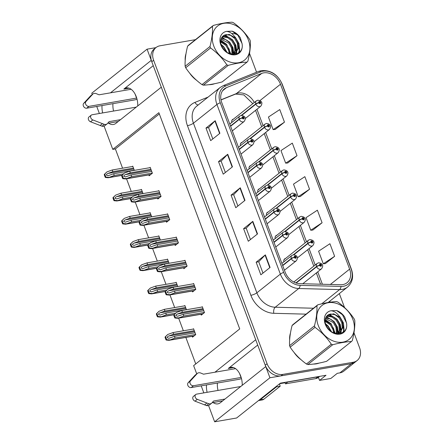 <?xml version="1.0" encoding="UTF-8"?>
<svg xmlns="http://www.w3.org/2000/svg" width="444" height="444" viewBox="0 0 444 444"><rect width="100%" height="100%" fill="white"/><g stroke="black" fill="none" stroke-linecap="round" stroke-linejoin="round"><path stroke-width="0.67" d="M257.703 345.06L228.299 368.476A14.785 8.68 80.2 0 1 230.802 367.321A14.785 8.68 80.2 0 1 240.687 376.018A14.785 8.68 80.2 0 1 242.219 385.314M137.762 105.927A14.785 8.68 -99.8 0 0 136.23 96.637A14.785 8.68 -99.8 0 0 126.34 87.934A14.785 8.68 -99.8 0 0 123.843 89.089L129.087 88.184M285.564 258.458A3.696 2.847 51.5 0 0 284.648 258.891A3.696 2.847 51.5 0 0 283.86 261.832M276.884 235.231A3.696 2.847 51.5 0 0 275.963 235.67A3.696 2.847 51.5 0 0 275.175 238.606M268.198 212.004A3.696 2.847 51.5 0 0 267.277 212.443A3.696 2.847 51.5 0 0 266.489 215.379M259.512 188.778A3.696 2.847 51.5 0 0 258.597 189.216A3.696 2.847 51.5 0 0 257.809 192.158M250.832 165.551A3.696 2.847 51.5 0 0 249.911 165.989A3.696 2.847 51.5 0 0 249.123 168.931M242.147 142.324A3.696 2.847 51.5 0 0 241.225 142.763A3.696 2.847 51.5 0 0 240.437 145.704M233.461 119.097A3.696 2.847 51.5 0 0 232.545 119.536A3.696 2.847 51.5 0 0 231.757 122.477M294.25 281.685A3.696 2.847 51.5 0 0 293.623 281.923M102.037 105.55A14.785 8.68 -99.8 0 0 102.653 112.931M108.625 123.155A14.785 8.68 -99.8 0 0 113.409 124.487A14.785 8.68 -99.8 0 0 115.906 123.332L161.294 87.196L255.716 339.749L214.94 372.216M112.943 103.663A14.785 8.68 -99.8 0 0 113.559 111.044M213.081 402.536A14.785 8.68 -99.8 0 0 217.865 403.874A14.785 8.68 -99.8 0 0 220.363 402.719L265.751 366.578L269.935 377.772L214.641 421.8L236.608 418.009L280.38 383.15L326.007 375.274L319.552 380.414L318.42 377.378M269.935 377.772L351.382 363.708A13.858 10.678 51.5 0 0 355.311 361.977L343.795 371.145A13.858 10.678 51.5 0 1 339.865 372.882L337.285 373.326L330.83 378.466L319.552 380.414M155.894 47.647L147.075 49.167L151.26 60.362L110.484 92.835M92.269 94.5L91.78 93.196L147.075 49.167M206.493 384.931A14.785 8.68 -99.8 0 0 207.109 392.313M196.725 373.881L193.639 365.623L239.716 328.932L158.863 112.687L112.787 149.378L104.09 126.113M99.373 113.498L96.742 106.46M214.641 421.8L208.547 405.494M203.829 392.879L201.199 385.847M159.329 113.925L115.368 148.929L122.572 168.198M126.529 178.782L131.252 191.425M135.209 202.009L139.938 214.652M143.895 225.236L148.623 237.879M152.581 248.462L157.304 261.105M161.261 271.689L165.989 284.332M169.947 294.91L174.675 307.553M178.632 318.137L183.355 330.78M185.842 337.418L195.754 363.936M115.368 148.929L112.787 149.378M134.343 170.368L132.762 166.145L132.29 166.522M143.024 193.595L141.447 189.372L140.976 189.749M160.395 240.049L158.813 235.825L158.342 236.197M169.075 263.275L167.499 259.046L167.027 259.424M177.761 286.497L176.179 282.273L175.707 282.65M186.447 309.723L184.865 305.5L184.393 305.877M151.709 216.822L150.128 212.598L149.656 212.976M192.202 336.319L192.518 337.163L195.743 334.598L193.551 328.726L193.079 329.104M148.845 174.93L149.162 175.774L152.386 173.204L150.189 167.338L149.717 167.715M157.526 198.157L157.842 199.001L161.067 196.431L158.874 190.565L158.403 190.942M174.897 244.605L175.214 245.454L178.438 242.885L176.24 237.018L175.769 237.39M183.577 267.832L183.894 268.681L187.118 266.111L184.926 260.24L184.454 260.617M192.263 291.059L192.579 291.908L195.804 289.338L193.612 283.466L193.134 283.844M166.211 221.384L166.528 222.228L169.752 219.658L167.56 213.792L167.083 214.169M200.949 314.285L201.265 315.129L204.49 312.565L202.292 306.693L201.82 307.07M153.247 65.673L123.843 89.089M218.015 390.431A14.785 8.68 80.2 0 1 217.399 383.05M185.997 53.691A22.178 17.088 51.5 0 0 185.187 60.528M189.588 73.032A22.178 17.088 51.5 0 0 196.575 80.292M208.952 84.676A22.178 17.088 51.5 0 0 211.893 84.449A22.178 17.088 51.5 0 0 214.557 83.727M290.454 333.078A22.178 17.088 51.5 0 0 289.643 339.915M294.045 352.414A22.178 17.088 51.5 0 0 301.032 359.673M313.409 364.063A22.178 17.088 51.5 0 0 316.356 363.83A22.178 17.088 51.5 0 0 319.014 363.109M263.686 72.86A14.785 11.394 -128.5 0 1 280.491 84.238L349.622 269.125A14.785 11.394 -128.5 0 1 347.036 282.728A14.785 11.394 -128.5 0 1 340.72 284.726L299.833 283.666A14.785 11.394 -128.5 0 1 285.148 272.139L221.728 102.508A14.785 11.394 -128.5 0 1 224.309 88.905A14.785 11.394 -128.5 0 1 226.534 87.612L261.71 73.415A14.785 11.394 -128.5 0 1 263.686 72.86M263.059 71.184A16.633 12.815 51.5 0 0 260.839 71.811L225.657 86.008A16.633 12.815 51.5 0 0 220.252 102.764L283.672 272.388A16.633 12.815 51.5 0 0 300.194 285.364L341.081 286.424A16.633 12.815 51.5 0 0 351.093 268.87L281.968 83.988A16.633 12.815 51.5 0 0 263.059 71.184M195.454 39.666L159.973 45.793A13.858 10.678 51.5 0 0 156.044 47.525L154.201 48.995A13.858 10.678 51.5 0 0 151.781 61.744L265.235 365.196A13.858 10.678 51.5 0 0 280.991 375.863L351.382 363.708A13.858 10.678 51.5 0 0 355.311 361.977L357.159 360.506A13.858 10.678 51.5 0 0 359.579 347.757L353.979 332.778M325.391 263.581L334.632 256.305L329.931 243.728L318.587 251.204L323.288 263.786L325.508 263.57M312.854 230.042L322.089 222.766L317.388 210.19L306.044 217.665L310.745 230.242L312.97 230.031M275.23 129.426L284.471 122.15L279.77 109.574L268.426 117.05L273.127 129.626L275.347 129.415M287.773 162.965L297.014 155.689L292.307 143.112L280.963 150.588L285.67 163.164L287.89 162.954M300.311 196.503L309.551 189.227L304.85 176.651L293.506 184.127L298.207 196.703L300.427 196.492M156.044 47.525A13.858 10.678 51.5 0 0 153.624 60.279L267.077 363.725A13.858 10.678 51.5 0 0 282.834 374.397L353.224 362.243A13.858 10.678 51.5 0 0 357.159 360.506M344.544 307.542L339.327 293.589M256.56 72.217L249.522 53.391M238.267 35.181A13.858 10.678 51.5 0 0 231.713 33.5M270.063 267.454L260.85 274.792L256.144 262.215L265.362 254.878L270.063 267.454M232.445 166.839L223.227 174.176L218.526 161.599L227.744 154.257L232.445 166.839M219.902 133.294L210.689 140.637L205.988 128.055L215.201 120.718L219.902 133.294M257.526 233.916L248.307 241.253L243.606 228.677L252.819 221.34L257.526 233.916M244.983 200.377L235.77 207.714L231.069 195.138L240.282 187.801L244.983 200.377M231.069 195.138L233.666 194.688M237.901 206.016L233.655 194.661L240.004 188.045A3.696 0.916 -20.5 0 1 240.282 187.801M243.606 228.677L246.204 228.227M250.438 239.555L246.192 228.199L252.547 221.584A3.696 0.916 -20.5 0 1 252.819 221.34M205.988 128.055L208.586 127.611M212.82 138.939L208.575 127.583L214.929 120.968A3.696 0.916 -20.5 0 1 215.201 120.718M218.526 161.599L221.123 161.15M225.358 172.477L221.112 161.122L227.467 154.506A3.696 0.916 -20.5 0 1 227.744 154.257M256.144 262.215L258.741 261.766M262.981 273.099L258.735 261.738L265.085 255.122A3.696 0.916 -20.5 0 1 265.362 254.878M309.551 189.227L298.207 196.703M297.014 155.689L285.67 163.164M284.471 122.15L273.127 129.626M322.089 222.766L310.745 230.242M334.632 256.305L323.288 263.786M203.807 310.745L183.178 314.308L177.661 316.25L175.974 315.728C175.857 315.051 176.357 314.474 177.472 313.991L182.395 312.21L181.768 310.534L176.468 312.454L173.804 314.996A2.309 1.354 -99.8 0 0 174.026 315.967L174.498 317.227A2.309 1.354 -99.8 0 0 174.936 318.026L177.733 318.293L183.805 315.984L204.434 312.421M282.717 265.629L291.369 258.741A2.309 0.511 -22.5 0 1 294.328 257.415A1.154 0.888 51.5 0 0 296.154 257.048A1.154 0.888 51.5 0 0 294.294 257.32L294.855 257.254A0.461 0.355 -128.5 0 1 295.56 257.059A0.461 0.355 -128.5 0 1 294.872 257.287L294.328 257.415M294.294 257.32A2.309 0.633 161.6 0 0 291.264 258.464A3.463 2.67 -128.5 0 1 291.919 255.411L281.885 263.403M282.612 265.357L291.264 258.464M202.397 306.971L181.768 310.534M203.025 308.647L182.395 312.21M183.178 314.308L183.805 315.984M176.468 312.454L174.27 314.624L175.402 317.654L174.936 318.026M174.27 314.624L173.804 314.996M175.402 317.654L178.505 317.904M195.066 332.778L174.431 336.341L168.914 338.284L167.233 337.762C167.116 337.085 167.616 336.508 168.731 336.025L173.648 334.243L173.021 332.567L167.721 334.487L165.057 337.029A2.309 1.354 -99.8 0 0 165.285 338.001L165.751 339.26A2.309 1.354 -99.8 0 0 166.189 340.06L168.986 340.326L175.058 338.017L195.693 334.454M296.192 283.022L316.644 266.739A2.309 0.511 -22.5 0 1 319.602 265.412A1.154 0.888 51.5 0 0 321.428 265.046A1.154 0.888 51.5 0 0 319.569 265.318L320.13 265.251A0.461 0.355 -128.5 0 1 320.834 265.062A0.461 0.355 -128.5 0 1 320.146 265.29L319.602 265.412M319.569 265.318A2.309 0.633 161.6 0 0 316.539 266.461A3.463 2.67 -128.5 0 1 317.194 263.414L293.823 282.023M295.876 282.917L316.539 266.461M193.651 329.004L173.021 332.567M194.278 330.68L173.648 334.243M174.431 336.341L175.058 338.017M167.721 334.487L165.529 336.657L166.661 339.688L166.189 340.06M165.529 336.657L165.057 337.029M166.661 339.688L169.763 339.938M195.121 287.518L174.492 291.081L168.975 293.023L167.288 292.502C167.177 291.825 167.677 291.247 168.792 290.764L173.709 288.983L173.082 287.307L167.782 289.227L165.118 291.769A2.309 1.354 -99.8 0 0 165.346 292.74L165.812 294A2.309 1.354 -99.8 0 0 166.25 294.799L169.047 295.066L175.119 292.757L195.749 289.194M274.031 242.402L282.684 235.514A2.309 0.511 -22.5 0 1 285.642 234.188A1.154 0.888 51.5 0 0 287.468 233.822A1.154 0.888 51.5 0 0 285.609 234.093L286.169 234.027A0.461 0.355 -128.5 0 1 286.874 233.838A0.461 0.355 -128.5 0 1 286.186 234.066L285.642 234.188M285.609 234.093A2.309 0.633 161.6 0 0 282.584 235.237A3.463 2.67 -128.5 0 1 283.233 232.19L273.199 240.176M273.931 242.13L282.584 235.237M193.712 283.744L173.082 287.307M194.339 285.42L173.709 288.983M174.492 291.081L175.119 292.757M167.782 289.227L165.584 291.397L166.722 294.428L166.25 294.799M165.584 291.397L165.118 291.769M166.722 294.428L169.819 294.677M186.441 264.291L165.812 267.854L160.29 269.797L158.608 269.275C158.491 268.598 158.991 268.021 160.106 267.543L165.024 265.756L164.397 264.08L159.102 266L156.438 268.542A2.309 1.354 -99.8 0 0 156.66 269.519L157.132 270.773A2.309 1.354 -99.8 0 0 157.57 271.573L160.362 271.845L166.433 269.53L187.068 265.967M265.346 219.175L273.998 212.288A2.309 0.511 -22.5 0 1 276.962 210.961A1.154 0.888 51.5 0 0 278.782 210.595A1.154 0.888 51.5 0 0 276.923 210.867L277.489 210.8A0.461 0.355 -128.5 0 1 278.194 210.611A0.461 0.355 -128.5 0 1 277.5 210.839L276.962 210.961M276.923 210.867A2.309 0.633 161.6 0 0 273.898 212.01A3.463 2.67 -128.5 0 1 274.553 208.963L264.519 216.955M265.246 218.903L273.898 212.01M185.031 260.517L164.397 264.08M185.659 262.193L165.024 265.756M165.812 267.854L166.433 269.53M159.102 266L156.904 268.17L158.036 271.201L157.57 271.573M156.904 268.17L156.438 268.542M158.036 271.201L161.139 271.451M177.755 241.064L157.126 244.627L151.609 246.57L149.922 246.048C149.806 245.371 150.305 244.794 151.421 244.317L156.344 242.529L155.716 240.853L150.416 242.774L147.752 245.321A2.309 1.354 -99.8 0 0 147.974 246.292L148.446 247.547A2.309 1.354 -99.8 0 0 148.884 248.346L151.682 248.618L157.753 246.303L178.383 242.74M256.665 195.948L265.318 189.061A2.309 0.511 -22.5 0 1 268.276 187.734A1.154 0.888 51.5 0 0 270.102 187.368A1.154 0.888 51.5 0 0 268.243 187.64L268.803 187.573A0.461 0.355 -128.5 0 1 269.508 187.385A0.461 0.355 -128.5 0 1 268.82 187.612L268.276 187.734M268.243 187.64A2.309 0.633 161.6 0 0 265.212 188.783A3.463 2.67 -128.5 0 1 265.867 185.736L255.833 193.728M256.56 195.676L265.212 188.783M176.346 237.29L155.716 240.853M176.973 238.972L156.344 242.529M157.126 244.627L157.753 246.303M150.416 242.774L148.218 244.949L149.351 247.974L148.884 248.346M148.218 244.949L147.752 245.321M149.351 247.974L152.453 248.224M186.38 309.551L165.751 313.114L160.234 315.057L158.547 314.535C158.43 313.858 158.93 313.281 160.045 312.798L164.963 311.016L164.336 309.34L159.041 311.261L156.377 313.803A2.309 1.354 -99.8 0 0 156.599 314.774L157.071 316.034A2.309 1.354 -99.8 0 0 157.509 316.833L160.301 317.099L166.378 314.79L175.608 313.198M293.839 254.756L307.958 243.512A2.309 0.511 -22.5 0 1 310.917 242.185A1.154 0.888 51.5 0 0 312.743 241.819A1.154 0.888 51.5 0 0 310.883 242.091L311.444 242.024A0.461 0.355 -128.5 0 1 312.149 241.836A0.461 0.355 -128.5 0 1 311.46 242.063L310.917 242.185M310.883 242.091A2.309 0.633 161.6 0 0 307.859 243.234A3.463 2.67 -128.5 0 1 308.508 240.187L284.016 259.69M293.345 254.789L307.859 243.234M184.97 305.777L164.336 309.34M185.598 307.453L164.963 311.016M165.751 313.114L166.378 314.79M159.041 311.261L156.843 313.431L157.975 316.461L157.509 316.833M156.843 313.431L156.377 313.803M157.975 316.461L161.078 316.711M177.694 286.325L157.065 289.888L151.548 291.83L149.861 291.308C149.745 290.631 150.244 290.054 151.365 289.577L156.282 287.79L155.655 286.114L150.355 288.034L147.691 290.576A2.309 1.354 -99.8 0 0 147.913 291.547L148.385 292.807A2.309 1.354 -99.8 0 0 148.823 293.606L151.62 293.873L157.692 291.564L166.922 289.971M285.153 231.529L299.273 220.285A2.309 0.511 -22.5 0 1 302.236 218.959A1.154 0.888 51.5 0 0 304.057 218.592A1.154 0.888 51.5 0 0 302.198 218.864L302.764 218.798A0.461 0.355 -128.5 0 1 303.468 218.609A0.461 0.355 -128.5 0 1 302.775 218.837L302.236 218.959M302.198 218.864A2.309 0.633 161.6 0 0 299.173 220.013A3.463 2.67 -128.5 0 1 299.828 216.961L275.33 236.463M284.66 231.563L299.173 220.013M176.285 282.551L155.655 286.114M176.912 284.227L156.282 287.79M157.065 289.888L157.692 291.564M150.355 288.034L148.157 290.204L149.289 293.234L148.823 293.606M148.157 290.204L147.691 290.576M149.289 293.234L152.392 293.484M169.014 263.098L148.379 266.661L142.863 268.603L141.181 268.082C141.064 267.405 141.564 266.827 142.679 266.35L147.597 264.563L146.97 262.887L141.669 264.807L139.005 267.349A2.309 1.354 -99.8 0 0 139.233 268.326L139.699 269.58A2.309 1.354 -99.8 0 0 140.143 270.379L142.935 270.651L149.006 268.337L158.236 266.744M276.473 208.303L290.592 197.058A2.309 0.511 -22.5 0 1 293.551 195.732A1.154 0.888 51.5 0 0 295.377 195.371A1.154 0.888 51.5 0 0 293.517 195.643L294.078 195.571A0.461 0.355 -128.5 0 1 294.783 195.382A0.461 0.355 -128.5 0 1 294.095 195.61L293.551 195.732M293.517 195.643A2.309 0.633 161.6 0 0 290.487 196.786A3.463 2.67 -128.5 0 1 291.142 193.734L266.65 213.237M275.979 208.341L290.487 196.786M167.599 259.324L146.97 262.887M168.226 261.005L147.597 264.563M148.379 266.661L149.006 268.337M141.669 264.807L139.477 266.977L140.609 270.008L140.143 270.379M139.477 266.977L139.005 267.349M140.609 270.008L143.712 270.257M160.328 239.871L139.699 243.434L134.182 245.377L132.495 244.855C132.379 244.178 132.878 243.601 133.994 243.123L138.911 241.336L138.284 239.66L132.989 241.58L130.325 244.128A2.309 1.354 -99.8 0 0 130.547 245.099L131.019 246.353A2.309 1.354 -99.8 0 0 131.457 247.153L134.249 247.425L140.326 245.11L149.556 243.517M267.788 185.076L281.907 173.832A2.309 0.511 -22.5 0 1 284.865 172.505A1.154 0.888 51.5 0 0 286.691 172.144A1.154 0.888 51.5 0 0 284.832 172.416L285.392 172.344A0.461 0.355 -128.5 0 1 286.097 172.155A0.461 0.355 -128.5 0 1 285.409 172.383L284.865 172.505M284.832 172.416A2.309 0.633 161.6 0 0 281.807 173.56A3.463 2.67 -128.5 0 1 282.462 170.507L257.964 190.015M267.294 185.115L281.807 173.56M158.919 236.097L138.284 239.66M159.546 237.779L138.911 241.336M139.699 243.434L140.326 245.11M132.989 241.58L130.791 243.756L131.924 246.781L131.457 247.153M130.791 243.756L130.325 244.128M131.924 246.781L135.026 247.031M137.03 99.206A4.618 1.143 -20.5 0 1 134.293 99.978L86.708 108.192L89.011 106.36L136.708 98.052M135.059 94.034L136.597 98.141M136.258 107.126L92.147 114.746A2.953 2.276 -128.5 0 0 91.309 115.113A2.953 2.276 -128.5 0 0 90.737 117.66A2.953 2.276 -128.5 0 0 92.84 119.941L104.334 124.37A4.618 3.558 51.5 0 0 107.132 123.854A4.618 3.558 51.5 0 0 107.504 123.499L109.107 121.634L120.513 119.664M118.209 121.501L107.653 123.321M104.334 124.37L102.026 126.201L90.537 121.778A2.953 2.276 51.5 0 1 88.434 119.497A2.953 2.276 51.5 0 1 89.005 116.95L91.309 115.113M102.026 126.201A4.618 3.558 51.5 0 0 104.828 125.691L107.132 123.854M102.42 123.665L100.116 125.502M131.124 89.272L99.073 94.805L96.354 93.684A4.618 3.558 51.5 0 0 92.957 93.95L85.97 101.565L83.666 103.402A2.953 2.276 51.5 0 0 83.694 106.604A2.953 2.276 51.5 0 0 86.708 108.192M89.011 106.36A2.953 2.276 -128.5 0 1 85.997 104.767A2.953 2.276 -128.5 0 1 85.97 101.565M92.957 93.95L90.654 95.782L83.666 103.402M89.466 97.02L91.769 95.188M241.486 378.588A4.618 1.143 -20.5 0 1 238.75 379.359L191.164 387.579L193.467 385.742L241.164 377.439M319.208 376.451A9.241 7.121 -128.5 0 1 317.982 376.795L287.762 382.012A9.241 7.121 51.5 0 0 287.723 381.884M287.762 382.012L285.459 383.844A9.241 7.121 51.5 0 0 284.898 382.373M317.982 376.795L315.678 378.627L285.459 383.844M315.678 378.627A9.241 7.121 51.5 0 0 318.298 377.472L319.691 376.362M258.48 400.588A9.241 5.428 -99.8 0 0 258.602 400.571L262.287 399.933A9.241 5.428 -99.8 0 0 263.847 399.217L280.203 386.191L276.518 386.824A9.241 5.428 80.2 0 1 276.357 386.358M258.602 400.571A9.241 5.428 -99.8 0 0 260.162 399.85L276.518 386.824M279.537 383.821A9.241 5.428 -99.8 0 0 280.203 386.191M239.516 373.421L241.053 377.528M240.715 386.513L196.603 394.128A2.953 2.276 -128.5 0 0 195.765 394.5A2.953 2.276 -128.5 0 0 195.194 397.047A2.953 2.276 -128.5 0 0 197.297 399.328L208.791 403.751A4.618 3.558 51.5 0 0 211.588 403.241A4.618 3.558 51.5 0 0 211.96 402.88L213.564 401.021L224.969 399.051M222.666 400.882L212.11 402.708M208.791 403.751L206.488 405.588L194.994 401.16A2.953 2.276 51.5 0 1 192.89 398.879A2.953 2.276 51.5 0 1 193.462 396.331L195.765 394.5M206.488 405.588A4.618 3.558 51.5 0 0 209.285 405.072L211.588 403.241M206.876 403.052L204.573 404.884M235.581 368.653L203.535 374.187L200.816 373.071A4.618 3.558 51.5 0 0 197.413 373.332L190.426 380.952L188.123 382.784A2.953 2.276 51.5 0 0 188.151 385.986A2.953 2.276 51.5 0 0 191.164 387.579M193.467 385.742A2.953 2.276 -128.5 0 1 190.454 384.149A2.953 2.276 -128.5 0 1 190.426 380.952M197.413 373.332L195.11 375.169L188.123 382.784M193.923 376.407L196.226 374.57M194.772 78.638A21.945 16.911 -128.5 0 1 191.214 74.947M185.387 58.12A21.945 16.911 -128.5 0 1 185.642 55.961M299.228 358.025A21.945 16.911 -128.5 0 1 295.671 354.329M289.843 337.507A21.945 16.911 -128.5 0 1 290.104 335.348M279.703 383.694A2.309 1.782 51.5 0 0 279.809 383.677L285.076 382.767M213.775 46.037A21.717 16.733 51.5 0 0 238.467 62.748A21.717 16.733 51.5 0 0 248.418 40.054A21.717 16.733 51.5 0 0 223.732 23.338A21.717 16.733 51.5 0 0 213.775 46.037M210.001 46.481C211.932 38.917 212.759 32.218 212.471 26.374A24.947 19.225 51.5 0 1 213.32 25.441L188.456 45.238A24.947 19.225 51.5 0 0 187.607 46.176C185.67 53.735 184.848 60.434 185.137 66.278L210.001 46.481A24.947 19.225 51.5 0 0 210.267 47.225A24.947 19.225 51.5 0 0 210.55 47.963L185.692 67.76C189.982 74.248 195.41 79.865 201.981 84.621A24.947 19.225 51.5 0 0 203.385 85.17C208.508 84.982 214.763 83.899 222.15 81.929L247.014 62.132C241.858 62.327 235.603 63.409 228.249 65.373L203.385 85.17M201.981 84.621L226.845 64.824C222.549 58.342 217.122 52.719 210.55 47.963M226.845 64.824A24.947 19.225 51.5 0 0 228.249 65.373M247.014 62.132A24.947 19.225 51.5 0 0 247.863 61.194C249.806 53.58 250.627 46.881 250.333 41.092A24.947 19.225 51.5 0 0 250.066 40.349A24.947 19.225 51.5 0 0 249.778 39.61C245.443 33.078 240.01 27.456 233.489 22.749A24.947 19.225 51.5 0 0 232.079 22.2C226.928 22.394 220.674 23.477 213.32 25.441M185.137 66.278A24.947 19.225 51.5 0 0 185.403 67.022A24.947 19.225 51.5 0 0 185.692 67.76M226.362 51.915L223.726 47.247L221.229 45.011M224.897 50.683L221.972 46.775M229.864 53.78L229.326 49.706L226.651 44.916L220.64 41.12M229.143 53.502L228.593 50.289L225.918 45.499L220.64 41.897M232.184 54.346L232.673 52.559L232.251 47.375L229.576 42.585L225.519 39.461L221.14 38.645M231.685 54.268L231.94 53.141L231.524 47.958L228.843 43.168L220.957 39.189M234.099 53.846L235.598 50.228L235.181 45.049L232.501 40.254L228.349 37.085L223.904 36.336L222.228 36.819M233.644 54.024L234.865 50.81L234.449 45.632L231.774 40.837L227.622 37.668L223.171 36.919L221.895 37.235M232.379 54.368L235.714 52.869L238.522 47.897L238.106 42.718L235.425 37.923L229.209 34.427L223.343 35.714L222.561 36.458C220.513 38.7 220.096 41.636 221.317 45.271C225.474 58.003 244.472 56.671 242.085 43.767L240.315 37.746C238.184 34.588 235.475 32.395 232.19 31.174L226.496 31.374A12.909 9.946 51.5 0 0 220.801 44.822A12.909 9.946 51.5 0 0 234.365 54.878A12.909 9.946 51.5 0 0 242.085 43.767M235.337 53.152L237.795 48.479L237.374 43.301L234.698 38.511L230.547 35.337L226.096 34.588L223.604 35.526M234.981 53.452L233.366 54.429M226.496 31.374C230.031 31.702 233.006 33.883 235.425 37.923M212.471 26.374L187.607 46.176M226.484 52.004L226.018 50.971M230.53 53.996L228.943 48.64M224.281 42.774L220.685 40.576M233.516 54.074L231.873 46.309M227.211 40.443L221.656 37.59M236.069 54.085L236.402 52.248M236.43 51.904L234.798 43.984M230.136 38.112L224.198 35.176M238.656 52.814L239.244 50.561L237.723 41.653M242.074 43.595L238.001 35.381L232.19 31.174M227.128 52.442L223.732 46.737L221.001 44.256M230.936 54.107L226.662 44.406L220.74 40.154M233.894 53.624L232.889 47.53L229.587 42.075L221.872 37.268M236.386 53.985L236.78 51.826M236.819 51.293L235.814 45.199L232.512 39.749L224.758 34.926M239.022 52.531L239.61 50.272L238.994 43.59L235.437 37.418L234.454 36.397M318.231 325.419A21.717 16.733 51.5 0 0 342.923 342.135A21.717 16.733 51.5 0 0 352.875 319.436A21.717 16.733 51.5 0 0 328.188 302.725A21.717 16.733 51.5 0 0 318.231 325.419M314.457 325.863C316.389 318.304 317.216 311.599 316.927 305.761A24.947 19.225 51.5 0 1 317.776 304.823L292.912 324.62A24.947 19.225 51.5 0 0 292.063 325.557C290.126 333.117 289.305 339.821 289.593 345.66L314.457 325.863A24.947 19.225 51.5 0 0 314.724 326.606A24.947 19.225 51.5 0 0 315.012 327.345L290.148 347.141C294.439 353.629 299.872 359.252 306.438 364.008A24.947 19.225 51.5 0 0 307.847 364.552C312.964 364.363 319.219 363.286 326.606 361.316L351.47 341.519C346.314 341.714 340.06 342.79 332.706 344.755L307.847 364.552M306.438 364.008L331.302 344.211C327.012 337.723 321.578 332.101 315.012 327.345M331.302 344.211A24.947 19.225 51.5 0 0 332.706 344.755M351.47 341.519A24.947 19.225 51.5 0 0 352.32 340.581C354.262 332.961 355.089 326.262 354.789 320.479A24.947 19.225 51.5 0 0 354.523 319.736A24.947 19.225 51.5 0 0 354.234 318.992C349.9 312.459 344.466 306.843 337.945 302.131A24.947 19.225 51.5 0 0 336.541 301.581C331.385 301.776 325.13 302.858 317.776 304.823M289.593 345.66A24.947 19.225 51.5 0 0 289.86 346.403A24.947 19.225 51.5 0 0 290.148 347.141M330.819 331.302L328.183 326.629L325.685 324.398M329.354 330.07L326.429 326.157M334.321 333.166L333.783 329.093L331.107 324.298L325.097 320.501M333.599 332.883L333.056 329.676L330.375 324.88L325.097 321.278M336.641 333.727L337.129 331.94L336.713 326.762L334.032 321.972L329.975 318.842L325.596 318.032M336.141 333.649L336.397 332.523L335.98 327.345L333.305 322.555L325.413 318.57M338.556 333.228L340.054 329.615L339.638 324.431L336.963 319.641L332.811 316.472L328.36 315.717L326.684 316.2M338.106 333.411L339.327 330.197L338.905 325.014L336.23 320.224L332.079 317.055L327.628 316.3L326.351 316.616M336.835 333.755L340.171 332.256L342.984 327.284L342.563 322.1L339.888 317.305L333.666 313.814L327.805 315.101L327.017 315.845C324.969 318.082 324.553 321.023 325.774 324.653C329.931 337.39 348.929 336.058 346.542 323.149L344.772 317.127C342.64 313.969 339.932 311.782 336.646 310.556L330.952 310.756A12.909 9.946 51.5 0 0 325.258 324.209A12.909 9.946 51.5 0 0 338.822 334.265A12.909 9.946 51.5 0 0 346.542 323.149M339.793 332.534L342.252 327.866L341.83 322.683L339.155 317.893L335.004 314.724L330.552 313.975L328.066 314.913M337.806 333.816L339.438 332.839M330.952 310.756C334.487 311.083 337.462 313.27 339.888 317.305M316.927 305.761L292.063 325.557M330.941 331.385L330.475 330.353M334.987 333.377L333.4 328.027M328.743 322.155L325.141 319.958M337.973 333.455L336.33 325.696M331.668 319.824L326.112 316.977M340.531 333.466L340.859 331.629M340.892 331.291L339.255 323.365M334.593 317.499L328.654 314.557M343.118 332.195L343.7 329.948L342.18 321.034M346.531 322.977L342.457 314.763L336.646 310.556M331.585 331.823L328.194 326.118L325.458 323.637M335.392 333.488L331.119 323.793L325.197 319.541M338.35 333.006L337.346 326.917L334.043 321.462L326.329 316.65M340.842 333.366L341.236 331.207M341.275 330.675L340.271 324.586L336.968 319.131L329.215 314.313M343.478 331.912L344.067 329.653L343.451 322.977L339.893 316.8L338.911 315.784M169.07 217.838L148.44 221.401L142.924 223.343L141.236 222.821C141.125 222.15 141.625 221.567 142.74 221.09L147.658 219.308L147.031 217.627L141.73 219.552L139.066 222.094A2.309 1.354 -99.8 0 0 139.294 223.066L139.76 224.32A2.309 1.354 -99.8 0 0 140.199 225.125L142.996 225.391L149.067 223.077L169.697 219.519M247.98 172.722L256.632 165.834A2.309 0.511 -22.5 0 1 259.59 164.508A1.154 0.888 51.5 0 0 261.416 164.141A1.154 0.888 51.5 0 0 259.557 164.419L260.117 164.347A0.461 0.355 -128.5 0 1 260.822 164.158A0.461 0.355 -128.5 0 1 260.134 164.385L259.59 164.508M259.557 164.419A2.309 0.633 161.6 0 0 256.532 165.562A3.463 2.67 -128.5 0 1 257.187 162.51L247.147 170.502M247.88 172.45L256.532 165.562M167.66 214.069L147.031 217.627M168.287 215.745L147.658 219.308M148.44 221.401L149.067 223.077M141.73 219.552L139.533 221.723L140.67 224.753L140.199 225.125M139.533 221.723L139.066 222.094M140.67 224.753L143.767 225.003M160.389 194.616L139.76 198.174L134.238 200.116L132.556 199.595C132.44 198.923 132.939 198.346 134.055 197.863L138.972 196.082L138.345 194.405L133.05 196.326L130.386 198.868A2.309 1.354 -99.8 0 0 130.608 199.839L131.08 201.099A2.309 1.354 -99.8 0 0 131.518 201.898L134.31 202.164L140.382 199.856L161.017 196.292M239.294 149.5L247.946 142.607A2.309 0.511 -22.5 0 1 250.91 141.281A1.154 0.888 51.5 0 0 252.73 140.92A1.154 0.888 51.5 0 0 250.871 141.192L251.437 141.12A0.461 0.355 -128.5 0 1 252.142 140.931A0.461 0.355 -128.5 0 1 251.448 141.159L250.91 141.281M250.871 141.192A2.309 0.633 161.6 0 0 247.846 142.335A3.463 2.67 -128.5 0 1 248.501 139.283L238.467 147.275M239.194 149.223L247.846 142.335M158.98 190.842L138.345 194.405M159.607 192.518L138.972 196.082M139.76 198.174L140.382 199.856M133.05 196.326L130.852 198.496L131.985 201.526L131.518 201.898M130.852 198.496L130.386 198.868M131.985 201.526L135.087 201.776M151.704 171.39L131.074 174.953L125.558 176.895L123.87 176.373C123.754 175.696 124.253 175.119 125.369 174.636L130.292 172.855L129.665 171.179L124.364 173.099L121.7 175.641A2.309 1.354 -99.8 0 0 121.922 176.612L122.394 177.872A2.309 1.354 -99.8 0 0 122.833 178.671L125.63 178.938L131.702 176.629L152.331 173.066M230.614 126.274L239.266 119.381A2.309 0.511 -22.5 0 1 242.224 118.054A1.154 0.888 51.5 0 0 244.05 117.693A1.154 0.888 51.5 0 0 242.191 117.965L242.751 117.899A0.461 0.355 -128.5 0 1 243.456 117.704A0.461 0.355 -128.5 0 1 242.768 117.932L242.224 118.054M242.191 117.965A2.309 0.633 161.6 0 0 239.161 119.109A3.463 2.67 -128.5 0 1 239.816 116.056L229.781 124.048M230.508 125.996L239.161 119.109M150.294 167.616L129.665 171.179M150.921 169.292L130.292 172.855M131.074 174.953L131.702 176.629M124.364 173.099L122.167 175.269L123.299 178.299L122.833 178.671M122.167 175.269L121.7 175.641M123.299 178.299L126.401 178.549M151.643 216.644L131.013 220.207L125.497 222.15L123.809 221.628C123.693 220.957 124.192 220.374 125.313 219.897L130.231 218.115L129.604 216.433L124.303 218.359L121.639 220.901A2.309 1.354 -99.8 0 0 121.861 221.872L122.333 223.127A2.309 1.354 -99.8 0 0 122.772 223.931L125.569 224.198L131.64 221.883L140.87 220.291M259.102 161.849L273.221 150.605A2.309 0.511 -22.5 0 1 276.185 149.278A1.154 0.888 51.5 0 0 278.005 148.918A1.154 0.888 51.5 0 0 276.146 149.19L276.712 149.123A0.461 0.355 -128.5 0 1 277.417 148.929A0.461 0.355 -128.5 0 1 276.723 149.156L276.185 149.278M276.146 149.19A2.309 0.633 161.6 0 0 273.121 150.333A3.463 2.67 -128.5 0 1 273.776 147.28L249.278 166.789M258.608 161.888L273.121 150.333M150.233 212.876L129.604 216.433M150.86 214.552L130.231 218.115M131.013 220.207L131.64 221.883M124.303 218.359L122.106 220.529L123.238 223.56L122.772 223.931M122.106 220.529L121.639 220.901M123.238 223.56L126.34 223.809M142.962 193.423L122.328 196.981L116.811 198.923L115.129 198.401C115.013 197.73 115.512 197.153 116.628 196.67L121.545 194.888L120.918 193.212L115.618 195.132L112.954 197.674A2.309 1.354 -99.8 0 0 113.181 198.646L113.647 199.905A2.309 1.354 -99.8 0 0 114.091 200.705L116.883 200.971L122.955 198.662L132.184 197.064M250.422 138.622L264.541 127.378A2.309 0.511 -22.5 0 1 267.499 126.052A1.154 0.888 51.5 0 0 269.325 125.691A1.154 0.888 51.5 0 0 267.466 125.963L268.026 125.896A0.461 0.355 -128.5 0 1 268.731 125.702A0.461 0.355 -128.5 0 1 268.043 125.93L267.499 126.052M267.466 125.963A2.309 0.633 161.6 0 0 264.435 127.106A3.463 2.67 -128.5 0 1 265.09 124.054L240.598 143.562M249.928 138.661L264.435 127.106M141.547 189.649L120.918 193.212M142.174 191.325L121.545 194.888M122.328 196.981L122.955 198.662M115.618 195.132L113.425 197.303L114.558 200.333L114.091 200.705M113.425 197.303L112.954 197.674M114.558 200.333L117.66 200.583M134.277 170.196L113.647 173.759L108.131 175.702L106.443 175.18C106.327 174.503 106.826 173.926 107.942 173.443L112.859 171.662L112.232 169.985L106.937 171.906L104.273 174.448A2.309 1.354 -99.8 0 0 104.495 175.419L104.967 176.679A2.309 1.354 -99.8 0 0 105.406 177.478L108.197 177.744L114.275 175.436L123.504 173.843M241.736 115.396L255.855 104.157A2.309 0.511 -22.5 0 1 258.813 102.83A1.154 0.888 51.5 0 0 260.639 102.464A1.154 0.888 51.5 0 0 258.78 102.736L259.34 102.669A0.461 0.355 -128.5 0 1 260.045 102.475A0.461 0.355 -128.5 0 1 259.357 102.703L258.813 102.83M258.78 102.736A2.309 0.633 161.6 0 0 255.755 103.879A3.463 2.67 -128.5 0 1 256.41 100.832L231.912 120.335M241.242 115.434L255.755 103.879M132.867 166.422L112.232 169.985M133.494 168.098L112.859 171.662M113.647 173.759L114.275 175.436M106.937 171.906L104.74 174.076L105.872 177.106L105.406 177.478M104.74 174.076L104.273 174.448M105.872 177.106L108.974 177.356M339.865 372.882L353.224 362.243M228.299 368.476L233.544 367.571M280.491 84.238L259.951 100.599M254.301 102.503A14.785 11.394 51.5 0 0 238.339 93.04A14.785 11.394 51.5 0 0 236.369 93.595L220.968 99.811M330.047 300.982A23.099 17.799 -128.5 0 1 329.842 302.231M351.093 268.87A4.618 1.143 -20.5 0 1 351.365 269.103L282.24 84.216C277.789 74.509 270.829 69.974 261.366 70.613L258.58 71.406A4.618 2.869 68 0 1 260.839 71.811M283.672 272.388A4.618 1.143 159.5 0 0 280.358 274.115L216.933 104.484A4.618 1.143 -20.5 0 1 220.252 102.764M300.194 285.364A4.618 2.475 91.5 0 1 298.712 288.522A18.482 14.241 -128.5 0 1 280.358 274.115L256.86 292.824A18.482 14.241 51.5 0 0 275.213 307.237L313.497 308.23M258.58 71.406L223.399 85.598A4.618 2.869 68 0 1 225.657 86.008M187.446 125.669A4.618 1.143 -20.5 0 0 193.434 123.199L216.933 104.484A18.482 14.241 -128.5 0 1 220.163 87.485L196.664 106.194A18.482 14.241 51.5 0 0 193.434 123.199L256.86 292.824A4.618 1.143 -20.5 0 1 250.866 295.299L187.446 125.669A23.099 17.799 -128.5 0 1 194.955 102.398L208.097 97.092M341.081 286.424A4.618 2.475 91.5 0 1 339.599 289.588L298.712 288.522L275.213 307.237A4.618 2.475 -88.5 0 0 273.815 313.309A23.099 17.799 -128.5 0 1 250.866 295.299M351.365 269.103C353.846 276.54 352.553 282.539 347.497 287.09A18.482 14.241 -128.5 0 1 339.599 289.588L321.7 303.84M306.066 314.147L273.815 313.309M153.624 60.279L151.781 61.744M267.077 363.725L265.235 365.196M282.834 374.397L280.991 375.863M194.955 102.398A4.618 2.869 -112 0 0 198.196 104.973M349.622 269.125L330.364 284.46M322.388 284.254L317.743 271.833M315.19 265.007L309.063 248.607M306.51 241.78L300.377 225.38M297.824 218.553L291.691 202.153M289.138 195.327L283.011 178.932M280.458 172.1L274.325 155.705M271.772 148.879L265.64 132.478M263.087 125.652L256.959 109.252M261.71 73.415L236.369 93.595A8.314 5.167 -112 0 1 235.553 94.078L220.995 99.95M226.534 87.612L222.555 90.781M244.7 200.599L240.004 188.045M232.162 167.061L227.467 154.506M219.619 133.522L214.929 120.968M257.243 234.143L252.547 221.584M269.78 267.682L265.085 255.122M284.438 270.23L296.237 260.833A3.463 2.67 -128.5 0 1 295.254 261.266A3.463 2.67 -128.5 0 1 291.369 258.741M202.886 313.836L178.277 318.087M203.352 309.524L177.472 313.991M302.786 283.744L321.512 268.836A3.463 2.67 -128.5 0 1 320.529 269.269A3.463 2.67 -128.5 0 1 316.644 266.739M194.145 335.869L169.53 340.121M194.605 331.557L168.731 336.025M275.752 247.003L287.551 237.607A3.463 2.67 -128.5 0 1 286.569 238.045A3.463 2.67 -128.5 0 1 282.684 235.514M194.206 290.609L169.591 294.86M194.666 286.297L168.792 290.764M267.066 223.782L278.871 214.385A3.463 2.67 -128.5 0 1 277.889 214.818A3.463 2.67 -128.5 0 1 273.998 212.288M185.52 267.388L160.906 271.634M185.986 263.076L160.106 267.543M258.386 200.555L270.185 191.159A3.463 2.67 -128.5 0 1 269.203 191.592A3.463 2.67 -128.5 0 1 265.318 189.061M176.834 244.161L152.225 248.407M177.3 239.849L151.421 244.317M297.358 257.925L312.826 245.61A3.463 2.67 -128.5 0 1 311.843 246.043A3.463 2.67 -128.5 0 1 307.958 243.512M174.198 314.591L160.845 316.894M185.925 308.33L160.045 312.798M288.672 234.698L304.146 222.383A3.463 2.67 -128.5 0 1 303.163 222.816A3.463 2.67 -128.5 0 1 299.273 220.285M165.512 291.364L152.164 293.667M177.239 285.104L151.365 289.577M279.992 211.472L295.46 199.156A3.463 2.67 -128.5 0 1 294.477 199.589A3.463 2.67 -128.5 0 1 290.592 197.058M156.832 268.137L143.479 270.44M168.554 261.882L142.679 266.35M271.306 188.245L286.774 175.929A3.463 2.67 -128.5 0 1 285.792 176.362A3.463 2.67 -128.5 0 1 281.907 173.832M148.146 244.91L134.793 247.214M159.873 238.656L133.994 243.123M92.84 119.941L90.537 121.778M263.847 399.217L260.162 399.85M197.297 399.328L194.994 401.16M279.809 383.677L280.491 383.133M249.7 177.328L261.499 167.932A3.463 2.67 -128.5 0 1 260.517 168.365A3.463 2.67 -128.5 0 1 256.632 165.834M168.154 220.934L143.54 225.186M168.615 216.622L142.74 221.09M241.014 154.101L252.819 144.705A3.463 2.67 -128.5 0 1 251.837 145.138A3.463 2.67 -128.5 0 1 247.946 142.607M159.468 197.708L134.854 201.959M159.934 193.395L134.055 197.863M232.334 130.875L244.133 121.478A3.463 2.67 -128.5 0 1 243.151 121.911A3.463 2.67 -128.5 0 1 239.266 119.381M150.782 174.481L126.174 178.732M151.249 170.169L125.369 174.636M262.62 165.024L278.094 152.703A3.463 2.67 -128.5 0 1 277.112 153.136A3.463 2.67 -128.5 0 1 273.221 150.605M139.46 221.684L126.113 223.992M151.188 215.429L125.313 219.897M253.94 141.797L269.408 129.476A3.463 2.67 -128.5 0 1 268.426 129.909A3.463 2.67 -128.5 0 1 264.541 127.378M130.78 198.457L117.427 200.766M142.502 192.202L116.628 196.67M245.255 118.57L260.722 106.249A3.463 2.67 -128.5 0 1 259.74 106.688A3.463 2.67 -128.5 0 1 255.855 104.157M122.094 175.23L108.747 177.539M133.822 168.975L107.942 173.443M223.399 85.598L220.163 87.485M347.497 287.09L328.133 302.508M235.553 94.078L243.812 94.911L252.841 103.668M320.551 284.204L316.344 272.949M313.791 266.123L307.659 249.722M305.106 242.896L298.979 226.496M296.426 219.669L290.293 203.269M287.74 196.442L281.607 180.042M279.054 173.216L272.927 156.821M270.374 149.989L264.241 133.594M261.688 126.768L255.555 110.367M296.237 260.833C298.296 257.903 297.785 255.367 293.295 254.801L291.919 255.411M202.708 313.98L177.733 318.293M321.512 268.836C323.571 265.901 323.06 263.364 318.57 262.798L317.194 263.414M193.961 336.014L168.986 340.326M287.551 237.607C289.61 234.676 289.105 232.14 284.61 231.574L283.233 232.19M194.022 290.753L169.047 295.066M278.871 214.385C280.93 211.449 280.419 208.919 275.924 208.347L274.553 208.963M185.337 267.532L160.362 271.845M270.185 191.159C272.244 188.223 271.734 185.692 267.244 185.12L265.867 185.736M176.657 244.305L151.682 248.618M312.826 245.61C314.885 242.674 314.38 240.143 309.884 239.571L308.508 240.187M174.065 314.724L160.301 317.099M304.146 222.383C306.205 219.447 305.694 216.916 301.199 216.345L299.828 216.961M165.379 291.497L151.62 293.873M295.46 199.156C297.519 196.22 297.008 193.689 292.518 193.118L291.142 193.734M156.699 268.27L142.935 270.651M286.774 175.929C288.833 172.994 288.328 170.463 283.833 169.897L282.462 170.507M148.013 245.049L134.249 247.425M261.499 167.932C263.558 164.996 263.053 162.465 258.558 161.894L257.187 162.51M167.971 221.079L142.996 225.391M252.819 144.705C254.878 141.769 254.368 139.238 249.872 138.667L248.501 139.283M159.285 197.852L134.31 202.164M244.133 121.478C246.192 118.542 245.682 116.012 241.192 115.446L239.816 116.056M150.605 174.625L125.63 178.938M278.094 152.703C280.153 149.772 279.642 147.236 275.147 146.67L273.776 147.28M139.327 221.822L125.569 224.198M269.408 129.476C271.467 126.546 270.957 124.009 266.467 123.443L265.09 124.054M130.647 198.596L116.883 200.971M260.722 106.249C262.781 103.319 262.276 100.782 257.781 100.216L256.41 100.832M121.961 175.369L108.197 177.744"/></g></svg>

